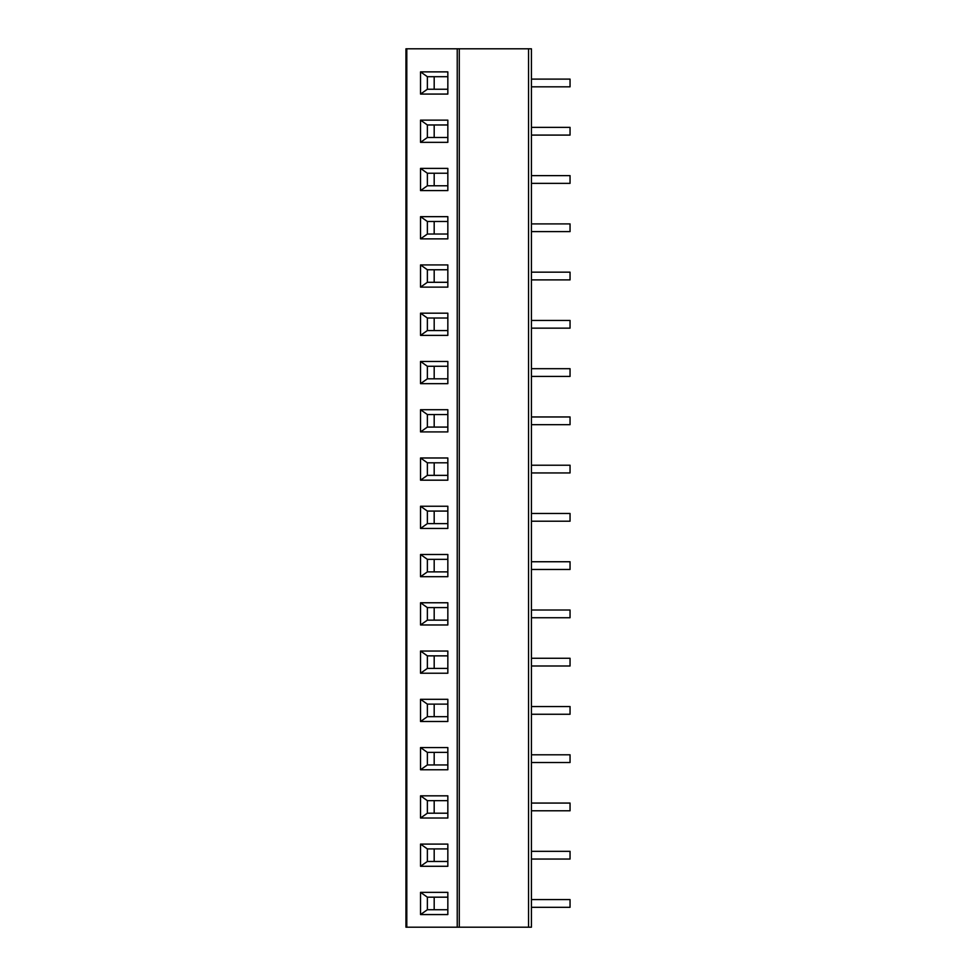 <?xml version="1.0" encoding="UTF-8"?>
<svg xmlns="http://www.w3.org/2000/svg" width="976" height="976" viewBox="0 0 976 976"><rect width="100%" height="100%" fill="white"/><g stroke="black" fill="none" stroke-linecap="round" stroke-linejoin="round"><path stroke-width="1.46" d="M406.797 927.2L405.955 927.2L405.955 48.8L531.432 48.8L531.432 927.2L406.797 927.2L406.797 48.8M420.534 94.074L420.534 71.87L447.838 71.87L447.838 94.074L420.534 94.074L427.366 89.243L427.366 76.701L420.534 71.87M420.534 142.337L420.534 120.133L447.838 120.133L447.838 142.337L420.534 142.337L427.366 137.506L427.366 124.965L420.534 120.133M420.534 190.601L420.534 168.397L447.838 168.397L447.838 190.601L420.534 190.601L427.366 185.769L427.366 173.228L420.534 168.397M420.534 238.864L420.534 216.66L447.838 216.66L447.838 238.864L420.534 238.864L427.366 234.033L427.366 221.491L420.534 216.66M420.534 287.127L420.534 264.923L447.838 264.923L447.838 287.127L420.534 287.127L427.366 282.296L427.366 269.754L420.534 264.923M420.534 335.39L420.534 313.186L447.838 313.186L447.838 335.39L420.534 335.39L427.366 330.559L427.366 318.017L420.534 313.186M420.534 383.653L420.534 361.449L447.838 361.449L447.838 383.653L420.534 383.653L427.366 378.822L427.366 366.281L420.534 361.449M420.534 431.917L420.534 409.713L447.838 409.713L447.838 431.917L420.534 431.917L427.366 427.085L427.366 414.544L420.534 409.713M420.534 480.18L420.534 457.976L447.838 457.976L447.838 480.18L420.534 480.18L427.366 475.361L427.366 462.807L420.534 457.976M420.534 528.443L420.534 506.239L447.838 506.239L447.838 528.443L420.534 528.443L427.366 523.624L427.366 511.07L420.534 506.239M420.534 576.706L420.534 554.502L447.838 554.502L447.838 576.706L420.534 576.706L427.366 571.887L427.366 559.333L420.534 554.502M420.534 624.969L420.534 602.765L447.838 602.765L447.838 624.969L420.534 624.969L427.366 620.15L427.366 607.597L420.534 602.765M420.534 673.233L420.534 651.041L447.838 651.041L447.838 673.233L420.534 673.233L427.366 668.414L427.366 655.86L420.534 651.041M420.534 721.496L420.534 699.304L447.838 699.304L447.838 721.496L420.534 721.496L427.366 716.677L427.366 704.123L420.534 699.304M420.534 769.759L420.534 747.567L447.838 747.567L447.838 769.759L420.534 769.759L427.366 764.94L427.366 752.386L420.534 747.567M420.534 818.022L420.534 795.83L447.838 795.83L447.838 818.022L420.534 818.022L427.366 813.203L427.366 800.649L420.534 795.83M420.534 866.285L420.534 844.094L447.838 844.094L447.838 866.285L420.534 866.285L427.366 861.466L427.366 848.913L420.534 844.094M420.534 914.561L420.534 892.357L447.838 892.357L447.838 914.561L420.534 914.561L427.366 909.73L427.366 897.176L420.534 892.357M434.186 76.701L434.186 89.243M427.366 76.701L447.838 76.701M447.838 89.243L427.366 89.243M434.186 124.965L434.186 137.506M427.366 124.965L447.838 124.965M447.838 137.506L427.366 137.506M434.186 173.228L434.186 185.769M427.366 173.228L447.838 173.228M447.838 185.769L427.366 185.769M434.186 221.491L434.186 234.033M427.366 221.491L447.838 221.491M447.838 234.033L427.366 234.033M434.186 269.754L434.186 282.296M427.366 269.754L447.838 269.754M447.838 282.296L427.366 282.296M434.186 318.017L434.186 330.559M427.366 318.017L447.838 318.017M447.838 330.559L427.366 330.559M434.186 366.281L434.186 378.822M427.366 366.281L447.838 366.281M447.838 378.822L427.366 378.822M434.186 414.544L434.186 427.085M427.366 414.544L447.838 414.544M447.838 427.085L427.366 427.085M434.186 462.807L434.186 475.361M427.366 462.807L447.838 462.807M447.838 475.361L427.366 475.361M434.186 511.07L434.186 523.624M427.366 511.07L447.838 511.07M447.838 523.624L427.366 523.624M434.186 559.333L434.186 571.887M427.366 559.333L447.838 559.333M447.838 571.887L427.366 571.887M434.186 607.597L434.186 620.15M427.366 607.597L447.838 607.597M447.838 620.15L427.366 620.15M434.186 655.86L434.186 668.414M427.366 655.86L447.838 655.86M447.838 668.414L427.366 668.414M434.186 704.123L434.186 716.677M427.366 704.123L447.838 704.123M447.838 716.677L427.366 716.677M434.186 752.386L434.186 764.94M427.366 752.386L447.838 752.386M447.838 764.94L427.366 764.94M434.186 800.649L434.186 813.203M427.366 800.649L447.838 800.649M447.838 813.203L427.366 813.203M434.186 848.913L434.186 861.466M427.366 848.913L447.838 848.913M447.838 861.466L427.366 861.466M434.186 897.176L434.186 909.73M427.366 897.176L447.838 897.176M447.838 909.73L427.366 909.73M531.432 79.105L570.045 79.105L570.045 86.827L531.432 86.827M531.432 127.368L570.045 127.368L570.045 135.091L531.432 135.091M531.432 175.631L570.045 175.631L570.045 183.354L531.432 183.354M531.432 223.907L570.045 223.907L570.045 231.617L531.432 231.617M531.432 272.17L570.045 272.17L570.045 279.892L531.432 279.892M531.432 320.433L570.045 320.433L570.045 328.156L531.432 328.156M531.432 368.696L570.045 368.696L570.045 376.419L531.432 376.419M531.432 416.959L570.045 416.959L570.045 424.682L531.432 424.682M531.432 465.223L570.045 465.223L570.045 472.945L531.432 472.945M531.432 513.486L570.045 513.486L570.045 521.208L531.432 521.208M531.432 561.749L570.045 561.749L570.045 569.472L531.432 569.472M531.432 610.012L570.045 610.012L570.045 617.735L531.432 617.735M531.432 658.275L570.045 658.275L570.045 665.998L531.432 665.998M531.432 706.539L570.045 706.539L570.045 714.261L531.432 714.261M531.432 754.802L570.045 754.802L570.045 762.524L531.432 762.524M531.432 803.065L570.045 803.065L570.045 810.788L531.432 810.788M531.432 851.328L570.045 851.328L570.045 859.051L531.432 859.051M531.432 899.591L570.045 899.591L570.045 907.314L531.432 907.314M528.541 927.2L528.541 48.8M459.281 927.2L459.281 48.8M457.232 927.2L457.232 48.8"/></g></svg>
